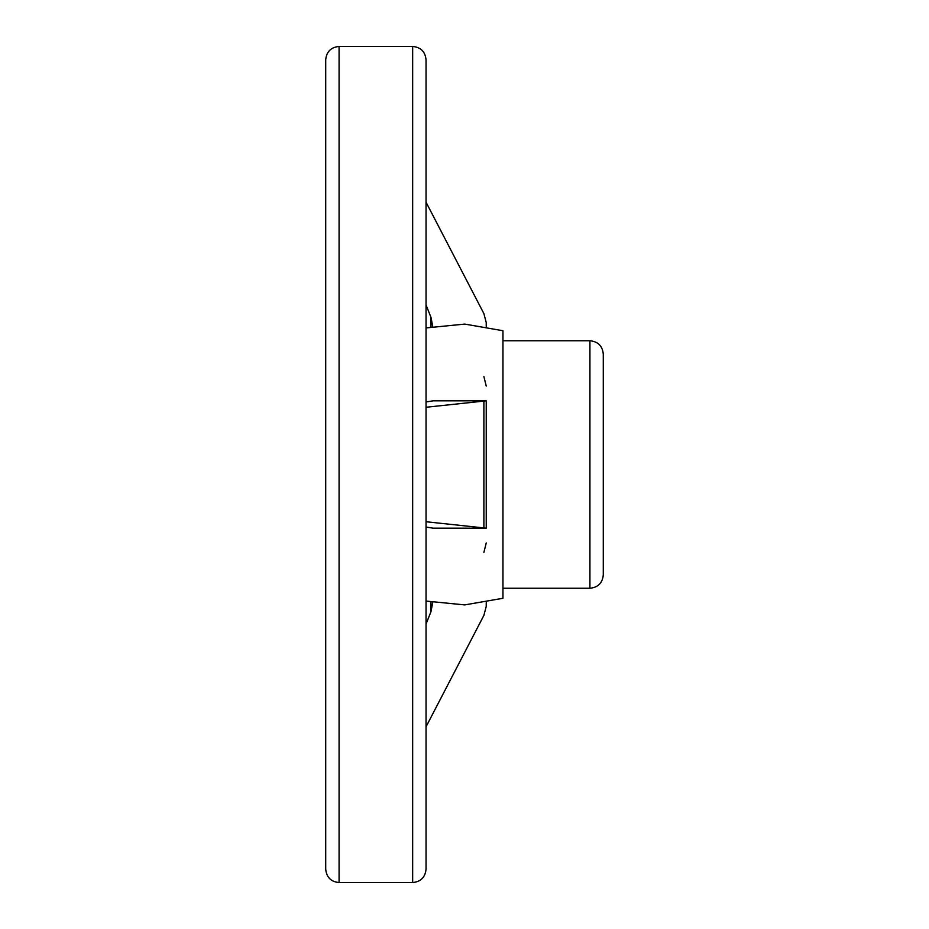 <?xml version="1.0" encoding="UTF-8"?>
<svg xmlns="http://www.w3.org/2000/svg" width="929" height="929" viewBox="0 0 929 929"><rect width="100%" height="100%" fill="white"/><g stroke="black" fill="none" stroke-linecap="round" stroke-linejoin="round"><path stroke-width="1.39" d="M325.707 869.172L325.707 59.828C326.497 51.699 330.956 47.24 339.085 46.45L339.085 882.55C330.956 881.76 326.497 877.301 325.707 869.172M339.085 882.55L412.662 882.55C420.791 881.76 425.25 877.301 426.039 869.172L426.039 59.828C425.25 51.699 420.791 47.24 412.662 46.45L339.085 46.45M426.039 202.208L483.893 313.619L486.239 322.607L486.239 326.509M432.728 326.509L430.986 317.37L426.039 304.933M486.239 386.069L483.893 376.605M430.986 317.37L430.986 326.845M432.728 528.171L486.239 528.171L486.239 400.829L426.039 407.262M486.239 400.829L432.728 400.829M426.039 401.955L432.728 400.898M432.728 528.102L426.039 527.045M426.039 521.738L486.239 528.171M486.239 602.491L486.239 606.393L483.893 615.381L426.039 726.792M483.893 552.395L486.239 542.931M426.039 624.067L430.986 611.63L432.728 602.491M430.986 602.155L430.986 611.63M426.039 601.063L464.686 604.907L502.961 598.276L502.961 330.724L464.732 324.093L426.039 327.937M502.961 340.757L589.915 340.757C598.044 341.547 602.503 346.006 603.293 354.135L603.293 574.865L603.293 354.135M483.893 527.498L483.893 401.502M486.239 527.962L486.239 401.038M412.662 882.55L412.662 46.45M589.915 340.757L589.915 588.243C598.044 587.453 602.503 582.994 603.293 574.865M502.961 588.243L589.915 588.243"/></g></svg>
